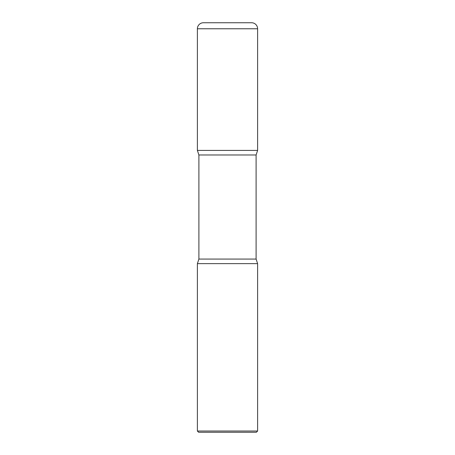 <?xml version="1.0" encoding="UTF-8"?>
<svg xmlns="http://www.w3.org/2000/svg" width="455" height="455" viewBox="0 0 455 455"><rect width="100%" height="100%" fill="white"/><g stroke="black" fill="none" stroke-linecap="round" stroke-linejoin="round"><path stroke-width="0.34" stroke-dasharray="2.27 1.71" d="M203.408 22.75L251.592 22.75M197.39 150.417L257.61 150.417L197.39 150.417M198.613 432.25L256.387 432.25M197.39 431.027L257.61 431.027M197.39 263.633L257.61 263.633L197.39 263.633M197.39 28.773L257.61 28.773M256.102 259.071L198.898 259.071M256.102 154.979L198.898 154.979"/><path stroke-width="0.68" d="M197.39 28.773L197.39 150.417L257.61 150.417L197.39 150.417L198.898 154.979L256.102 154.979L257.61 150.417L257.61 28.773L197.39 28.773A6.023 6.023 0 0 1 203.408 22.75L251.592 22.75A6.023 6.023 0 0 1 257.61 28.773M256.102 259.071L198.898 259.071L197.39 263.633L257.61 263.633L197.39 263.633L197.39 431.027L257.61 431.027L257.61 263.633L256.102 259.071L256.102 154.979M257.61 431.027L256.387 432.25L198.613 432.25L197.39 431.027M198.898 259.071L198.898 154.979"/></g></svg>
